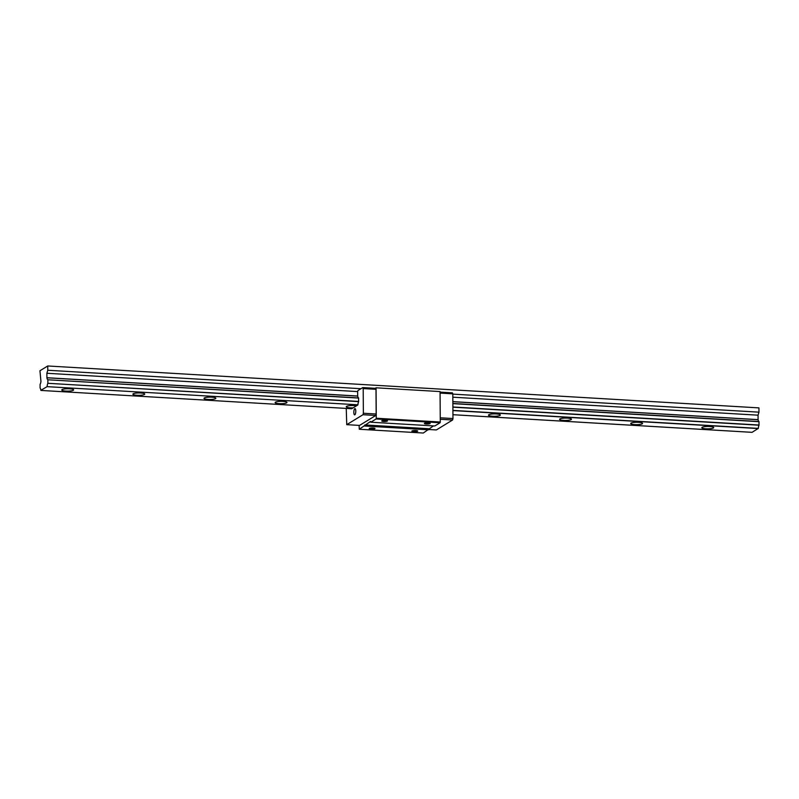 <?xml version="1.0" encoding="UTF-8"?>
<svg xmlns="http://www.w3.org/2000/svg" width="799" height="799" viewBox="0 0 799 799"><rect width="100%" height="100%" fill="white"/><g stroke="black" fill="none" stroke-linecap="round" stroke-linejoin="round"><path stroke-width="1.2" d="M702.131 427.325A5.923 1.179 179.6 0 0 701.832 427.695A5.923 1.179 179.6 0 0 706.825 428.823A5.923 1.179 179.6 0 0 713.387 427.984A5.923 1.179 179.6 0 0 713.687 427.615A5.923 1.179 179.6 0 0 708.693 426.476A5.923 1.179 179.6 0 0 702.131 427.325M631.01 423.13A5.923 1.179 179.6 0 0 630.711 423.5A5.923 1.179 179.6 0 0 635.704 424.639A5.923 1.179 179.6 0 0 642.266 423.8A5.923 1.179 179.6 0 0 642.566 423.42A5.923 1.179 179.6 0 0 637.572 422.291A5.923 1.179 179.6 0 0 631.01 423.13M559.889 418.936A5.923 1.179 179.6 0 0 559.6 419.315A5.923 1.179 179.6 0 0 564.583 420.444A5.923 1.179 179.6 0 0 571.155 419.605A5.923 1.179 179.6 0 0 571.445 419.235A5.923 1.179 179.6 0 0 566.461 418.097A5.923 1.179 179.6 0 0 559.889 418.936M488.778 414.751A5.923 1.179 179.6 0 0 488.479 415.12A5.923 1.179 179.6 0 0 493.472 416.259A5.923 1.179 179.6 0 0 500.034 415.41A5.923 1.179 179.6 0 0 500.334 415.041A5.923 1.179 179.6 0 0 495.34 413.912A5.923 1.179 179.6 0 0 488.778 414.751M356.424 405.852A5.923 1.179 179.6 0 0 346.536 406.371A5.923 1.179 179.6 0 0 346.247 406.741A5.923 1.179 179.6 0 0 353.138 407.86M275.425 402.177A5.923 1.179 179.6 0 0 275.126 402.546A5.923 1.179 179.6 0 0 280.119 403.685A5.923 1.179 179.6 0 0 286.681 402.846A5.923 1.179 179.6 0 0 286.981 402.466A5.923 1.179 179.6 0 0 281.987 401.338A5.923 1.179 179.6 0 0 275.425 402.177M204.304 397.992A5.923 1.179 179.6 0 0 204.005 398.361A5.923 1.179 179.6 0 0 208.998 399.49A5.923 1.179 179.6 0 0 215.56 398.651A5.923 1.179 179.6 0 0 215.86 398.282A5.923 1.179 179.6 0 0 210.866 397.143A5.923 1.179 179.6 0 0 204.304 397.992M133.183 393.797A5.923 1.179 179.6 0 0 132.894 394.167A5.923 1.179 179.6 0 0 137.877 395.305A5.923 1.179 179.6 0 0 144.449 394.456A5.923 1.179 179.6 0 0 144.739 394.087A5.923 1.179 179.6 0 0 139.755 392.958A5.923 1.179 179.6 0 0 133.183 393.797M62.072 389.602A5.923 1.179 179.6 0 0 61.773 389.982A5.923 1.179 179.6 0 0 66.766 391.111A5.923 1.179 179.6 0 0 73.328 390.272A5.923 1.179 179.6 0 0 73.628 389.892A5.923 1.179 179.6 0 0 68.634 388.763A5.923 1.179 179.6 0 0 62.072 389.602M47.75 365.972L39.95 370.756L40.949 381.433A4.365 1.348 93.4 0 1 40.09 384.349L40.1 388.044A4.365 1.348 93.4 0 1 40.859 390.321L47.071 386.656L357.912 404.803A4.365 1.348 93.4 0 1 358.621 401.617L358.591 397.932A4.365 1.348 93.4 0 1 357.692 396.104L357.652 391.58L46.871 373.273L47.78 370.257L47.75 365.972L758.93 407.88L758.96 412.164L452.803 394.117M360.948 388.704L47.78 370.257M752.069 432.329L758.301 428.394A4.365 1.348 93.4 0 1 759.02 425.208L758.98 421.532A4.365 1.348 93.4 0 1 758.081 419.695L758.051 415.18L758.96 412.164M357.912 404.803L47.071 386.656M47.121 386.486A4.365 1.348 93.4 0 1 47.84 383.3L358.621 401.617M358.661 401.428L47.84 383.3M47.87 383.121L47.85 379.775L358.631 398.082M358.591 397.932L47.85 379.775M47.81 379.625A4.365 1.348 93.4 0 1 46.911 377.787L46.871 373.273M351.69 408.738L40.909 390.431L351.7 408.738L357.852 404.973M758.051 415.18L452.823 397.193M381.852 420.763A2.896 0.579 179.6 0 0 381.762 420.823A2.896 0.579 179.6 0 0 383.86 421.482A2.896 0.579 179.6 0 0 387.355 421.083A2.896 0.579 179.6 0 0 387.435 420.783A2.896 0.579 179.6 0 0 384.768 420.344A2.896 0.579 179.6 0 0 381.852 420.763M381.922 420.723A2.687 0.539 179.6 0 0 381.922 420.733A2.687 0.539 179.6 0 0 384.179 421.243A2.687 0.539 179.6 0 0 387.155 420.863A2.687 0.539 179.6 0 0 387.285 420.693A2.687 0.539 179.6 0 0 387.285 420.683M424.589 423.24L424.589 423.24A2.687 0.539 179.6 0 0 426.436 423.74A2.687 0.539 179.6 0 0 429.822 423.38A2.687 0.539 179.6 0 0 429.952 423.21A2.687 0.539 179.6 0 0 429.952 423.2M428.184 422.881A2.896 0.579 179.6 0 0 424.439 423.34A2.896 0.579 179.6 0 0 426.366 423.989A2.896 0.579 179.6 0 0 429.203 423.85A2.896 0.579 179.6 0 0 430.112 423.3A2.896 0.579 179.6 0 0 428.184 422.881M412.034 430.921A2.896 0.579 179.6 0 0 411.954 430.981A2.896 0.579 179.6 0 0 414.042 431.65A2.896 0.579 179.6 0 0 417.537 431.24A2.896 0.579 179.6 0 0 417.627 430.941A2.896 0.579 179.6 0 0 414.951 430.501A2.896 0.579 179.6 0 0 412.034 430.921M412.104 430.881A2.687 0.539 179.6 0 0 412.104 430.891A2.687 0.539 179.6 0 0 414.361 431.4A2.687 0.539 179.6 0 0 417.338 431.021A2.687 0.539 179.6 0 0 417.468 430.851A2.687 0.539 179.6 0 0 417.468 430.841M369.368 428.404A2.896 0.579 179.6 0 0 369.278 428.474A2.896 0.579 179.6 0 0 371.375 429.133A2.896 0.579 179.6 0 0 374.871 428.733A2.896 0.579 179.6 0 0 374.951 428.434A2.896 0.579 179.6 0 0 372.284 427.994A2.896 0.579 179.6 0 0 369.368 428.404M369.438 428.364A2.687 0.539 179.6 0 0 369.438 428.374A2.687 0.539 179.6 0 0 371.695 428.893A2.687 0.539 179.6 0 0 374.661 428.504A2.687 0.539 179.6 0 0 374.801 428.334L374.801 428.334M354.786 408.688A3.116 0.959 -86.6 0 0 353.837 412.014A3.116 0.959 -86.6 0 0 354.626 414.861A3.116 0.959 -86.6 0 0 354.836 414.801A3.116 0.959 -86.6 0 0 355.785 411.475A3.116 0.959 -86.6 0 0 354.996 408.629A3.116 0.959 -86.6 0 0 354.786 408.688M376.059 387.805L440.069 391.57L440.279 422.022L376.269 418.247L376.059 387.805L375.23 388.314M440.279 422.022L440.089 422.751L376.079 418.976L376.269 418.247M440.089 422.751L434.806 425.987L370.796 422.212L370.546 421.443L359.3 429.253L359.081 425.388M433.438 425.907L423.31 433.028L359.3 429.253M357.652 391.58L357.972 390.531L362.796 387.575L375.59 388.334L375.989 389.313L363.195 388.564L363.365 413.263L376.169 414.012L375.989 389.313M376.169 414.012L375.78 415.48L362.986 414.721L346.746 424.659L359.55 425.418L375.78 415.48M376.079 418.976L370.796 422.212M428.663 429.492L436.364 429.942L452.594 420.004L440.259 419.275M364.584 426.017L428.594 429.792M364.823 424.948L428.833 428.723M440.069 392.129L452.404 392.858L452.803 393.837L440.079 393.088M440.249 417.797L452.973 418.546L452.803 393.837M346.746 424.659L346.247 408.419M452.973 418.546L452.594 420.004M363.195 388.564L362.796 387.575M363.365 413.263L362.986 414.721M759.05 425.028L452.893 406.981M452.863 403.635L759.03 421.682M452.893 407.17L759.02 425.208M758.301 428.394L452.913 410.396M752.089 432.329L452.943 414.701M452.913 410.576L758.241 428.564M758.081 419.625L452.853 401.637M357.682 396.024L46.901 377.717M46.911 377.787L357.692 396.104M452.853 401.707L758.081 419.695M758.98 421.532L452.863 403.485M752.079 432.339L452.943 414.711"/></g></svg>
